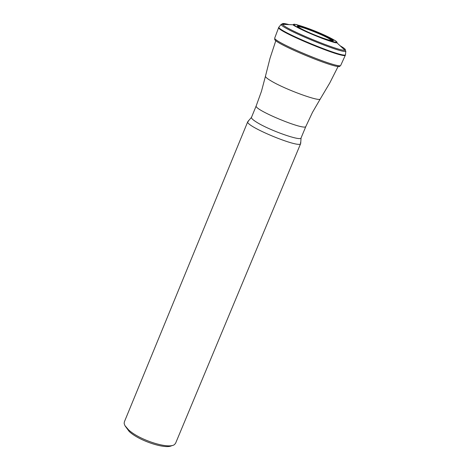 <?xml version="1.0" encoding="UTF-8"?>
<svg xmlns="http://www.w3.org/2000/svg" width="470" height="470" viewBox="0 0 470 470"><rect width="100%" height="100%" fill="white"/><g stroke="black" fill="none" stroke-linecap="round" stroke-linejoin="round"><path stroke-width="0.7" d="M274.791 37.894C271.255 41.284 340.756 70.083 340.785 65.242L340.768 65.277M289.05 24.616C283.968 23.236 281.794 23.142 282.529 24.334L282.546 24.358C284.52 28.834 340.315 51.947 344.88 50.173C346.272 49.849 344.669 48.381 340.098 45.76C344.68 48.386 346.284 49.855 344.915 50.178L344.892 50.184C340.327 51.959 284.503 28.84 282.529 24.358L282.517 24.334C281.777 23.136 283.951 23.23 289.032 24.616M297.31 24.775L294.126 24.193L293.492 24.387L293.615 24.787C295.107 27.877 333.506 43.786 336.749 42.652L345.826 51.054C345.403 55.19 278.628 27.53 281.254 24.305L282.341 23.935L285.801 24.487M332.196 40.878L328.172 38.111C319.259 33.241 298.626 25.445 298.086 26.749L297.904 25.968L300.465 26.232C303.502 26.796 318.02 32.13 329.106 37.835L332.877 40.455L332.196 40.878L328.183 38.099C319.253 33.253 298.632 25.462 298.092 26.767L298.092 26.767M301.658 29.445L307.509 32.336M321.586 38.17L327.766 40.255M301.399 29.316L306.552 31.907M322.567 38.54L328.042 40.35M248.56 121.113L247.79 121.618L124.327 421.954L124.162 423.57L124.908 425.573L128.522 429.791C139.343 440.102 169.235 449.567 174.587 444.456L175.61 443.198L300.677 143.538L300.495 142.621M247.79 121.63C244.341 125.878 300.107 148.978 300.677 143.538L301.07 137.933L305.882 126.401C305.465 131.218 253.113 109.534 256.221 105.826L261.467 91.292L265.438 76.31M172.002 445.501C166.168 449.725 139.114 440.913 129.232 431.513L125.249 426.137M339.91 65.812C342.125 71.787 269.21 41.583 275.003 38.928M274.797 37.876C271.184 41.242 340.973 70.153 340.797 65.213L345.415 55.061C345.72 59.819 275.132 30.585 278.716 27.43L274.797 37.876M278.716 27.43L278.927 27.078C276.055 30.427 345.174 59.061 345.515 54.655L345.515 54.643C345.156 59.038 276.084 30.427 278.939 27.066L279.139 26.825M334.147 40.032L336.802 41.871L337.113 42.459L336.749 42.652C336.197 44.926 287.84 24.07 293.615 24.787L281.254 24.305L278.939 27.066M331.673 38.64C314.7 29.551 281.554 18.712 298.744 27.947C316.14 37.3 349.521 48.069 331.673 38.64C314.7 29.551 281.571 18.718 298.755 27.947C316.14 37.294 349.504 48.063 331.667 38.64M329.135 37.841C314.782 30.151 286.788 21.003 301.34 28.811C315.999 36.689 344.157 45.784 329.135 37.841M331.562 41.237L332.596 41.906M297.539 27.284L298.286 27.448M332.566 40.996L332.261 40.837M295.225 25.856L294.708 25.727M247.79 121.618L251.468 117.388C251.18 118.281 252.913 119.891 256.661 122.224C269.404 130.343 300.947 141.464 301.07 137.933M275.849 40.567L270.038 58.204L265.48 76.14C265.192 76.968 267.154 78.613 271.366 81.087C285.648 89.658 320.528 102.284 320.334 98.859L329.787 82.949L338.153 66.376M345.515 54.655L345.415 55.061M345.826 51.054L345.515 54.643M251.468 117.388L256.221 105.826M305.882 126.401L312.491 112.336L320.334 98.859M297.228 27.278L297.675 27.354"/></g></svg>
